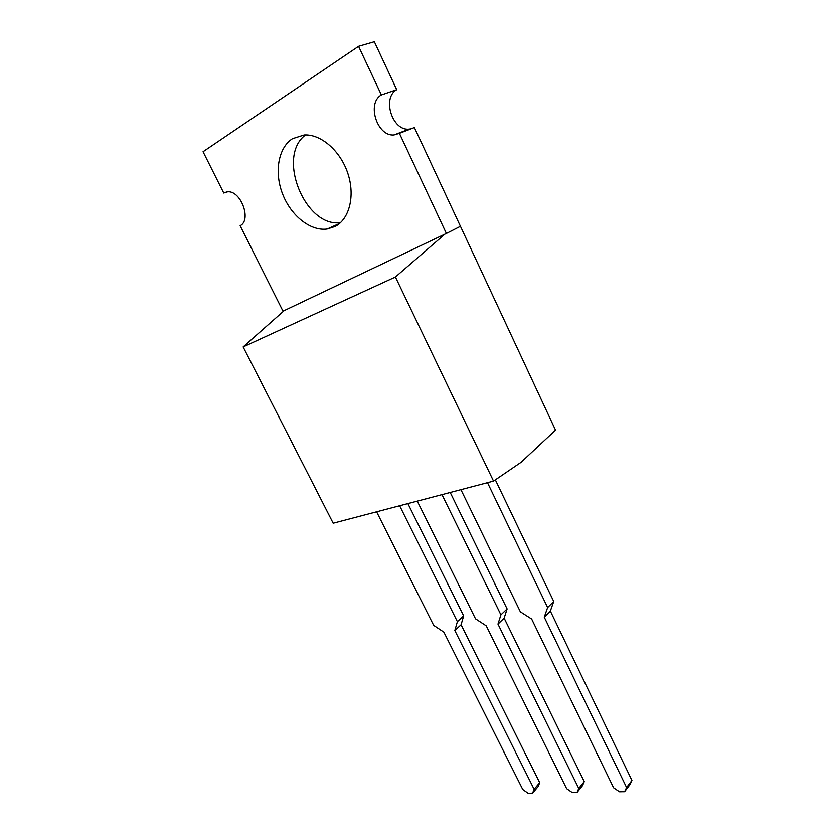 <?xml version="1.0" encoding="UTF-8"?>
<svg xmlns="http://www.w3.org/2000/svg" width="835" height="835" viewBox="0 0 835 835"><rect width="100%" height="100%" fill="white"/><g stroke="black" fill="none" stroke-linecap="round" stroke-linejoin="round"><path stroke-width="1.25" d="M376.616 511.813L433.668 625.332L443.876 632.147L522.773 789.503L528.085 793.25L532.584 793.177L538.158 786.56L539.702 782.666L461.077 624.737L463.655 615.886L407.887 503.599M532.584 793.177L534.118 789.284L539.702 782.666M534.118 789.284L454.824 630.509L461.077 624.737M454.824 630.509L457.382 621.626L463.655 615.886M457.382 621.626L399.652 505.77M417.281 501.136L475.512 618.798L486.241 625.812L566.641 788.668L572.226 792.54L577.037 792.467L582.517 785.631L584.26 781.602L504.152 618.14L507.116 608.924L450.211 492.483M577.037 792.467L578.77 788.438L584.26 781.602M578.77 788.438L497.973 624.069L504.152 618.14M497.973 624.069L500.916 614.831L507.116 608.924M500.916 614.831L441.986 494.644M460.92 489.675L520.362 611.784L531.665 619.027L613.589 787.781L619.466 791.789L624.611 791.705L629.966 784.639L631.938 780.464L550.348 611.053L553.741 601.451L495.364 479.895M624.611 791.705L626.584 787.53L631.938 780.464M626.584 787.53L544.263 617.148L550.348 611.053M544.263 617.148L547.635 607.525L553.741 601.451M547.635 607.525L487.494 482.693M340.555 222.58C305.412 227.986 276.041 156.573 305.537 134.936M335.169 226.442L327.153 229.009C310.568 231.326 291.102 215.91 282.679 194.211C274.12 172.584 278.097 147.785 292.49 138.694L304.138 134.978C320.911 133.851 340.492 150.905 347.851 173.409C355.345 195.891 349.385 219.094 335.169 226.442M358.57 46.322L381.386 94.939C366.335 103.216 377.336 137.023 394.151 134.905L399.401 133.318L446.391 233.445L283.002 311.173L240.146 225.701C252.076 220.012 240.574 189.629 227.183 191.883L223.77 193.031L203.062 151.73L358.57 46.322L374.351 41.75L396.719 89.689C381.689 97.904 392.408 131.262 409.15 129.112L410.904 128.872M381.386 94.939L396.719 89.689M223.77 193.031L226.588 191.966M446.391 233.445L460.45 226.306L414.379 127.536L399.401 133.318M304.671 300.871L284.171 310.62L243.142 346.922L333.186 523.221L493.527 481.106L521.071 462.308L555.525 430.098L460.45 226.306M243.142 346.922L395.414 277.001L444.846 234.186L418.732 246.607M395.414 277.001L493.527 481.106M327.153 229.009L339.584 223.436M394.151 134.905L409.15 129.112"/></g></svg>
